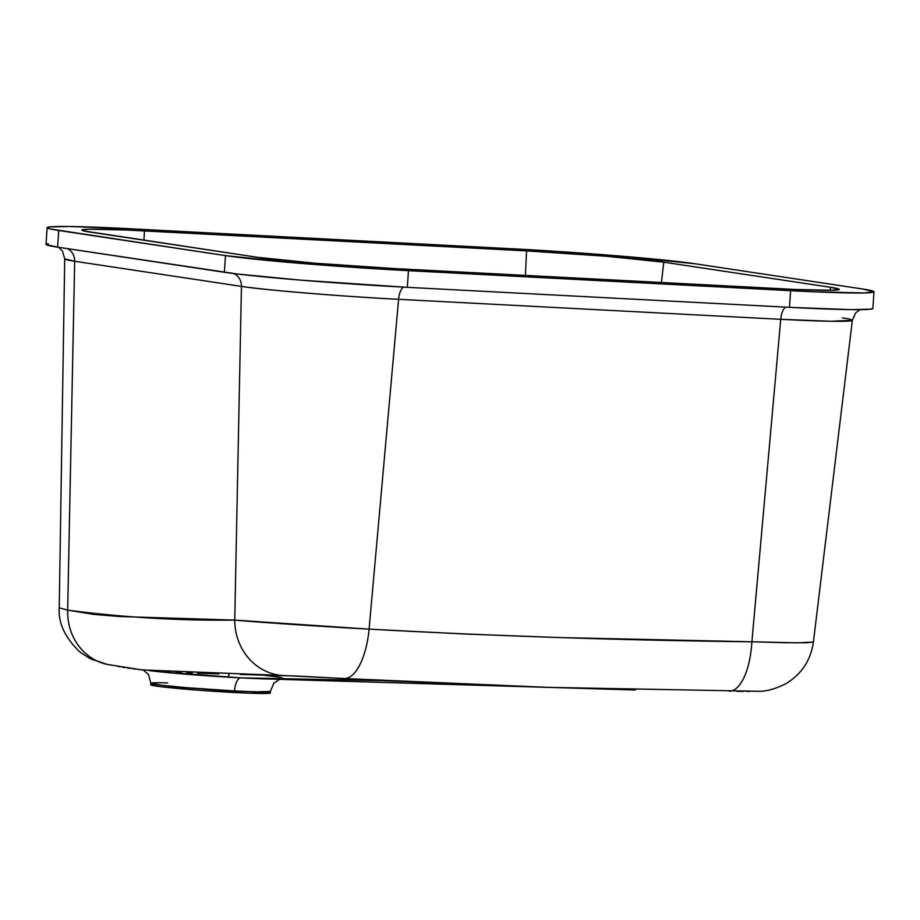 <?xml version="1.0" encoding="UTF-8"?>
<svg xmlns="http://www.w3.org/2000/svg" width="920" height="920" viewBox="0 0 920 920"><rect width="100%" height="100%" fill="white"/><g stroke="black" fill="none" stroke-linecap="round" stroke-linejoin="round"><path stroke-width="1.38" d="M158.309 671.646L240.741 677.867A13.926 5.6 -87 0 0 234.531 690.943L186.967 687.711L161.161 685.181L150.857 683.272A59.904 2.151 -176.1 0 1 167.647 682.928M228.723 677.2L228.93 674.153L228.723 677.2M279.645 679.339L273.884 683.134L270.388 691.414L257.22 691.863L234.531 690.943L234.416 692.507A59.904 2.151 3.9 0 0 270.284 692.978L270.388 691.414A59.904 2.151 -176.1 0 1 234.531 690.943A59.904 2.151 -176.1 0 1 150.857 683.272L150.754 684.825A59.904 2.151 3.9 0 0 234.416 692.507L234.531 690.943A13.926 5.6 93 0 1 240.741 677.867A73.105 2.622 3.9 0 0 264.592 678.891L635.375 689.988M551.149 687.47L382.674 680.639L240.741 677.867L382.674 680.639L296.516 676.005L240.166 674.452M598.897 688.758L555.634 687.596M743.889 691.38L736.851 691.334M749.605 691.38L746.913 691.391M756.309 691.219L753.79 691.322M512.67 248.791A139.299 5.002 -176.1 0 1 695.635 263.844L862.396 288.96L695.635 263.844L619.022 255.967L512.67 248.791L130.525 228.781L512.67 248.791M872.838 308.327L870.676 309.166L850.873 309.637L789.475 307.337A139.299 5.002 3.9 0 0 872.861 308.441L874 291.767A139.299 5.002 -176.1 0 1 790.602 290.674L789.475 307.337L407.33 287.327L408.468 270.664L790.602 290.674L789.475 307.337L407.33 287.327L408.468 270.664A139.299 5.002 -176.1 0 1 225.503 255.622L224.365 272.286A139.299 5.002 3.9 0 0 407.33 287.327L300.978 280.163L237.659 274.045L57.603 247.158L58.742 230.494L225.503 255.622L224.365 272.286L57.603 247.158L58.742 230.494A139.299 5.002 -176.1 0 1 47.139 227.689A139.299 5.002 -176.1 0 1 130.525 228.781L69.126 226.492L49.323 226.964L47.161 227.792L50.336 228.988L225.503 255.622L302.116 263.499L408.468 270.664L814.395 291.812L864.397 292.939L873.977 291.663L862.396 288.96A139.299 5.002 -176.1 0 1 874 291.767M47.139 227.689L46 244.352A139.299 5.002 3.9 0 0 57.603 247.158L46.023 244.467L48.185 243.627M149.419 670.622A73.105 2.622 3.9 0 0 240.741 677.867L264.592 678.891M119.784 666.701L117.208 666.206M124.982 667.609L122.383 667.172M130.237 668.426L127.604 668.035M135.55 669.15L132.894 668.806M170.683 672.048L138.23 669.484M181.458 672.566L176.077 672.324M192.199 673.003L186.84 672.796M218.902 673.865L197.558 673.187M112.067 665.171A55.718 50.899 -78.3 0 1 107.076 664.378A55.718 50.899 -78.3 0 1 67.677 610.132L59.236 607.786L67.677 610.132L74.669 261.257A119.646 4.289 -176.1 0 1 64.71 258.865L74.669 261.257L67.677 610.132L93.759 614.399L119.864 616.538L234.749 620.103L241.442 286.385L74.669 261.257A13.926 12.742 98.6 0 0 67.447 248.641A13.926 12.742 -81.4 0 1 74.669 261.257L241.442 286.385L234.749 620.103L369.092 629.13L398.59 299.31A119.646 4.289 -176.1 0 1 241.442 286.385A13.926 12.742 98.6 0 0 233.795 273.573A13.926 12.742 -81.4 0 1 241.442 286.385C260.164 289.696 346.598 296.803 398.59 299.31L369.092 629.13L464.669 634.006L560.337 637.583L751.893 641.78L780.735 319.32L398.59 299.31A13.926 5.6 93 0 1 403.788 287.143A13.926 5.6 -87 0 0 398.59 299.31L780.735 319.32L751.893 641.78L784.806 642.7L806.357 642.781L813.383 642.01M842.398 317.848A119.646 4.289 -176.1 0 1 852.357 320.275A119.646 4.289 -176.1 0 1 780.735 319.32A13.926 5.6 93 0 1 785.921 307.153A13.926 5.6 -87 0 0 780.735 319.32L831.496 321.264L852.357 320.275L855.519 313.03L859.889 309.66M143.991 240.212L144.428 230.886L526.562 250.884L525.412 275.425L526.562 250.884A104.477 3.749 -176.1 0 1 663.792 262.177L830.553 287.293A104.477 3.749 -176.1 0 1 839.258 289.409A104.477 3.749 -176.1 0 1 776.71 288.581L394.565 268.571A104.477 3.749 -176.1 0 1 257.347 257.289L90.585 232.162A104.477 3.749 -176.1 0 1 81.88 230.058A104.477 3.749 -176.1 0 1 144.428 230.886L143.991 240.212M830.208 290.306L830.553 287.293L830.208 290.306M661.422 282.543L663.792 262.177L661.422 282.543M394.565 268.571L794.546 289.432L832.048 290.271L839.235 289.317L830.553 287.293L663.792 262.177L606.326 256.266L526.562 250.884L126.592 230.023L89.079 229.183L81.903 230.138L84.284 231.035L257.347 257.289L314.801 263.189L394.565 268.571M153.019 684.399L150.765 684.871L152.133 685.388L161.46 686.792L199.962 690.31L249.285 693.185L270.273 692.932M852.357 320.275L813.406 642.08L796.616 642.838L751.893 641.78A55.718 22.218 90.8 0 1 729.111 691.242A55.718 22.218 -89.2 0 0 751.893 641.78C624.082 640.389 496.489 636.168 369.092 629.13A55.718 22.425 93.3 0 1 344.206 678.523L548.136 687.378L614.387 689.126M344.206 678.523A55.718 22.425 -86.7 0 0 369.092 629.13C319.723 626.451 255.415 622.058 234.749 620.103A55.718 51.083 91.3 0 0 282.566 675.475L344.206 678.523M58.696 247.33L62.56 251.263L64.71 258.865L59.236 607.786C58.155 623.024 65.067 637.801 79.994 652.119L90.471 658.835L107.433 664.447L141.898 669.898L282.566 675.475A55.718 51.083 -88.7 0 1 234.749 620.103C179.032 620.77 123.349 617.446 67.677 610.132A55.718 50.899 101.7 0 0 107.076 664.378M283.992 678.719L280.267 677.269L261.855 674.992M143.313 670.047L148.511 674.578L150.857 683.272M168.337 672.646L168.394 671.933M813.406 642.08C810.761 660.261 801.607 674.119 785.921 683.663C775.284 689.022 765.981 691.564 758.011 691.276L548.343 687.378"/></g></svg>
